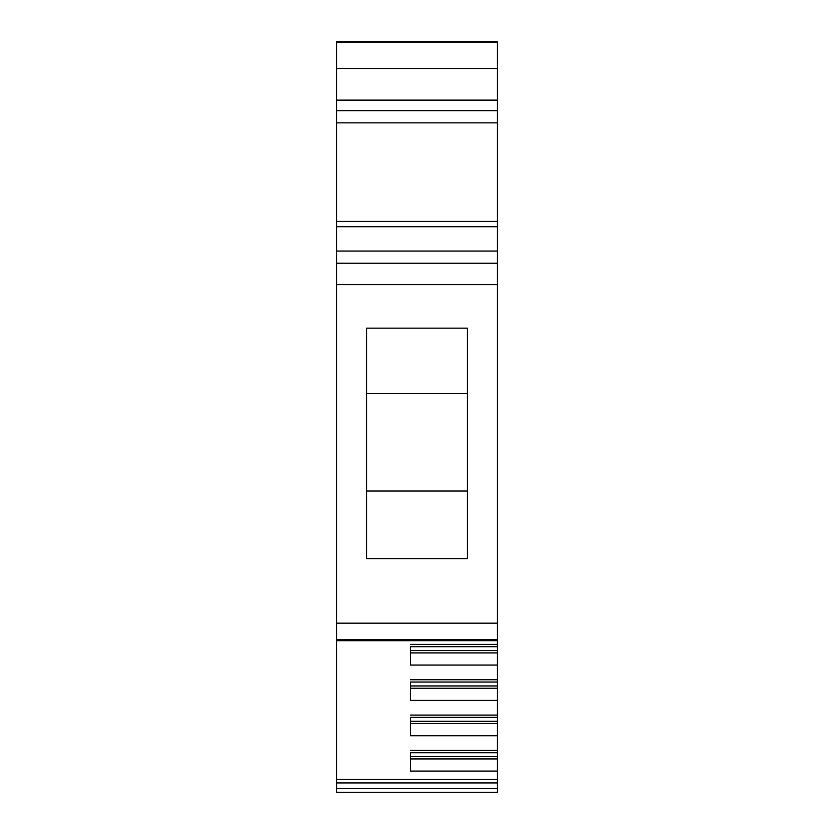 <?xml version="1.0" encoding="UTF-8"?>
<svg xmlns="http://www.w3.org/2000/svg" width="834" height="834" viewBox="0 0 834 834"><rect width="100%" height="100%" fill="white"/><g stroke="black" fill="none" stroke-linecap="round" stroke-linejoin="round"><path stroke-width="1.25" d="M497.335 122.848L336.665 122.848L336.665 41.7L497.335 41.7L497.335 752.727L410.505 752.727L410.505 771.096L497.335 771.096L497.335 758.93L410.505 758.93M497.335 646.694L410.505 646.694L410.505 665.052L497.335 665.052M497.335 682.045L410.505 682.045L410.505 700.404L497.335 700.404M497.335 717.386L410.505 717.386L410.505 735.744L497.335 735.744M497.335 752.727L497.335 758.93M497.335 788.641L336.665 788.641L336.665 792.3L497.335 792.3L497.335 771.096M336.665 122.848L336.665 226.712L497.335 226.712M497.335 251.055L336.665 251.055L336.665 226.712M497.335 263.231L336.665 263.231L336.665 251.055M497.335 284.634L336.665 284.634L336.665 263.231M336.665 284.634L336.665 788.641M467.311 558.603L366.689 558.603L366.689 328.148L467.311 328.148L467.311 558.603M497.335 756.636L410.505 756.636M497.335 750.433L410.505 750.433M497.335 723.578L410.505 723.578M497.335 721.285L410.505 721.285M497.335 715.092L410.505 715.092M497.335 688.238L410.505 688.238M497.335 685.944L410.505 685.944M497.335 679.741L410.505 679.741M497.335 652.897L410.505 652.897M497.335 650.593L410.505 650.593M497.335 644.401L410.505 644.401M366.689 393.658L467.311 393.658M366.689 491.038L467.311 491.038M497.335 779.467L336.665 779.467M497.335 42.232L336.665 42.232M497.335 68.492L336.665 68.492M497.335 100.122L336.665 100.122M497.335 110.672L336.665 110.672M497.335 221.427L336.665 221.427M497.335 623.175L336.665 623.175M497.335 639.522L336.665 639.522M497.335 782.938L336.665 782.938M497.335 640.679L336.665 640.679"/></g></svg>
